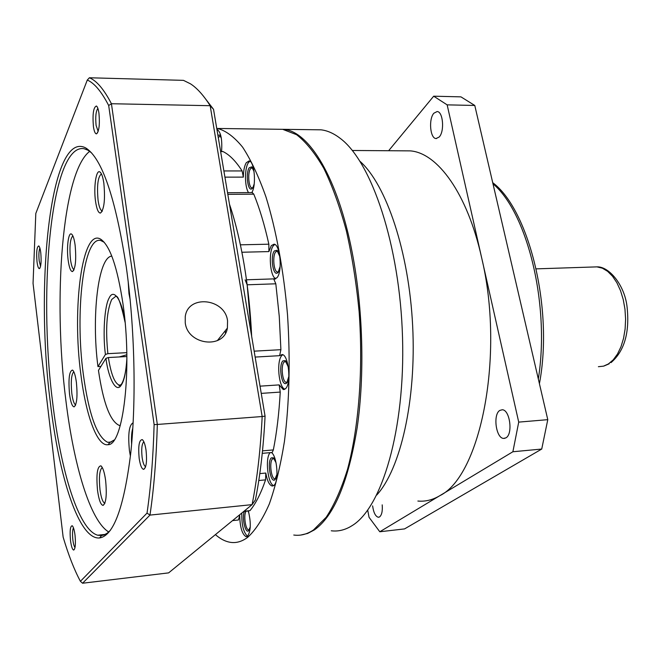 <?xml version="1.0" encoding="UTF-8"?>
<svg xmlns="http://www.w3.org/2000/svg" width="661" height="661" viewBox="0 0 661 661"><rect width="100%" height="100%" fill="white"/><g stroke="black" fill="none" stroke-linecap="round" stroke-linejoin="round"><path stroke-width="0.99" d="M126.895 359.146C125.945 372.424 124.07 381.042 121.277 384.999C116.534 393.675 108.528 379.1 105.934 358.345L98.456 370.408C103.248 402.979 110.18 421.305 119.236 425.403L120.252 425.535M126.862 356.535L108.396 357.543L105.934 358.345M293.765 535.03C300.408 535.988 306.977 534.303 313.471 529.982L326.212 517.241C334.243 505.029 341.34 489.082 347.504 469.384C358.84 427.254 363.319 369.441 359.121 311.579C356.337 282.908 352.049 255.848 346.257 230.4C339.737 206.455 332.26 185.782 323.824 168.381C315.041 153.178 305.952 141.95 296.582 134.695L282.693 129.325L277.265 129.25M216.734 128.374L217.527 128.465C225.855 130.647 234.234 136.893 242.645 147.205C250.94 159.896 258.691 176.421 265.912 196.788C276.141 229.755 283.718 270.688 287.518 314.768C290.435 360.063 289.411 402.293 284.437 441.449C280.52 465.666 275.48 486.496 269.324 503.938C262.673 519.133 255.443 530.279 247.627 537.376C241.81 541.698 235.903 543.325 229.921 542.251C224.996 541.359 220.163 538.814 215.412 534.625M248.371 511.093C251.188 522.868 250.883 531.279 247.462 536.319L246.057 536.699C242.141 534.303 240.017 527.28 239.687 515.638L238.398 520L232.532 520.628M271.415 452.537C277.24 456.04 279.157 482.043 273.828 485.463L272.059 485.992C269.258 485.042 267.176 480.721 265.813 473.045L265.557 479.869C260.955 493.354 255.757 503.616 249.982 510.639L243.587 511.589M252.205 192.574L253.807 194.177C259.558 208.256 264.574 224.93 268.853 244.19L268.911 251.585L271.283 245.644L273.993 244.19C280.231 244.149 282.677 271.77 276.942 277.769L273.704 278.884L275.819 283.8L279.264 316.412L280.9 349.686L279.62 355.676L282.107 354.544C288.65 354.585 291.584 383.727 285.511 388.685L283.272 389.552L279.173 384.892L280.239 392.08C279.058 413.332 276.761 432.608 273.34 449.918L272.315 452.273L271.555 452.529L262.26 453.339M282.751 354.742L281.933 355.411C276.29 360.509 278.57 387.28 284.841 389.222M274.736 244.43L273.456 245.595C268.176 251.601 269.944 276.719 275.802 278.777M249.825 161.243L248.362 162.755C244.454 168.216 244.57 186.823 248.528 192.599M222.674 151.534L223.054 151.6C229.483 154.707 235.837 161.152 242.116 170.943L243.347 177.115C243.438 170.678 244.413 165.894 246.256 162.746L249.015 160.954C254.435 160.83 256.6 185.435 251.783 192.582M217.89 129.804L217.097 130.556M216.915 129.465L217.072 129.473C220.881 131.993 222.377 139.347 221.559 151.526M218.254 137.455L220.444 136.034M278.62 271.663L277.496 272.002C273.753 271.944 272.282 255.724 275.678 251.948L277.298 251.097L278 251.387L276.976 250.279L279.867 256.65M275.918 478.547L274.844 478.878C271.027 478.738 269.101 461.361 272.613 458.858L274.232 458.684M287.485 381.951L286.279 382.331C282.338 382.215 280.586 365.103 284.172 361.931L286.254 361.625M252.915 187.658L252.015 187.898C248.668 187.898 247.454 172.827 250.469 168.77L252.122 167.712L252.709 167.944M225.31 330.69L225.459 333.194L225.31 330.69M247.999 511.127L248.941 513.118M250.263 527.015L248.313 531.031C245.033 532.824 241.843 517.216 244.297 511.515M277.025 474.234L274.563 480.043C270.159 482.332 267.102 460.973 271.365 457.858L273.34 457.776L276.042 462.708M288.907 376.225L286.742 382.983L286.015 383.479C281.404 385.892 278.512 364.822 282.891 360.898L285.255 360.592L288.353 367.119M280.165 266.309L278.182 272.315L277.199 273.1C272.753 275.472 270.258 255.567 274.398 250.907L276.976 250.279M254.204 183.998L252.75 187.914L251.643 188.93C247.644 191.128 245.57 172.728 249.238 167.762L251.75 166.861L254.072 171.612M217.89 135.29L219.584 135.042L221.336 138.207M241.81 513.043C241.554 524.652 243.455 532.394 247.511 536.278M270.225 452.645C264.937 457.313 267.639 483.736 273.629 485.62M245.115 279.834L247.148 284.8L251.659 336.325C250.478 311.257 247.949 287.246 244.083 264.276C240.174 241.414 235.308 221.385 229.466 204.191C233.556 216.221 237.2 229.764 240.397 244.826L268.853 244.19M249.503 529.668L248.643 529.907C245.462 529.8 243.364 514.737 246.049 511.333M100.918 366.442L97.96 366.615L105.421 354.47L107.875 353.668L126.796 352.652M126.838 354.75L119.294 356.948M97.96 366.615C91.334 316.842 98.076 256.955 111.8 256.113M105.421 354.47C102.645 334.119 104.529 305.192 109.288 297.781C113.667 288.113 121.897 299.739 125.012 321.519M97.531 490.479C96.126 474.474 97.258 466.261 100.918 465.848C102.909 467.476 104.471 472.318 105.611 480.382C106.983 494.635 106.148 502.971 103.116 505.392C100.769 505.021 98.91 500.055 97.531 490.479M102.29 467.542C99.547 469.715 98.778 477.118 99.993 489.768C101.108 497.659 102.653 502.096 104.62 503.079L104.917 503.104M68.157 260.186C66.422 247.602 68.422 231.738 71.537 234.101C73.057 235.225 74.247 238.927 75.123 245.206C76.403 259.732 75.528 268.523 72.487 271.58C70.653 271.506 69.215 267.705 68.157 260.186M72.875 235.894C70.132 238.679 69.331 246.503 70.471 259.36C71.33 265.548 72.512 268.936 74.032 269.548L74.032 269.548M130.167 299.788L128.969 293.624L128.193 281.603M130.407 456.173L129.432 450.628C127.846 434.12 129.085 424.849 133.142 422.817M132.836 428.031C131.646 431.964 131.233 437.375 131.613 444.266M95.539 201.291C93.482 187.427 96.118 169.166 99.894 171.951C101.596 173.149 102.918 176.958 103.868 183.378C105.33 199.531 104.19 209.421 100.464 213.065C98.349 213.073 96.704 209.149 95.539 201.291M101.439 173.934C97.894 176.677 96.779 185.485 98.084 200.357C99.026 206.753 100.365 210.264 102.091 210.876L102.339 210.892M69.529 394.13C68.257 378.869 69.265 370.846 72.536 370.077C74.164 371.375 75.461 375.514 76.412 382.496C77.659 396.195 76.899 404.317 74.123 406.854C72.198 406.622 70.669 402.375 69.529 394.13M73.809 371.763C71.38 374.25 70.71 381.463 71.809 393.402C72.735 400.219 74.007 404.011 75.627 404.763L75.627 404.763M80.923 374.87C71.785 308.513 82.121 227.045 100.869 239.315C110.048 245.743 117.41 267.234 122.963 303.787C132.539 368.483 123.359 445.489 108.049 444.688C97.266 446.762 85.98 415.695 80.923 374.87M104.256 242.306L100.621 240.464C83.426 236.109 74.825 312.273 83.294 374.109C88.781 414.24 96.903 436.971 107.677 442.3L109.999 442.383L114.13 440.028M89.706 151.344C62.151 172.141 52.797 298.615 65.86 400.335C73.751 465.41 90.243 520.827 108.71 531.981M110.527 530.13L107.371 533.088L104.157 534.898L101.554 535.542L97.688 535.212C78.56 529.891 60.721 471.128 52.508 401.219C37.95 287.651 51.418 143.429 83.964 148.684L87.93 150.187L91.697 153.005M50.261 401.929C34.818 282.321 50.608 129.217 85.765 147.957C102.001 158.161 115.493 197.738 126.243 266.697C134.794 327.212 136.455 400.417 130.696 453.562C123.938 507.64 113.568 535.774 99.58 537.955C79.056 540.045 59.044 477.44 50.261 401.929M185.245 322.758L185.254 316.652C187.84 294.285 225.029 298.26 227.558 320.825L227.401 328.079C224.079 349.487 187.608 345.158 185.245 322.758M139.182 458.445C138.066 446.134 139.099 439.862 142.272 439.615C143.891 440.862 145.147 444.407 146.04 450.257C147.13 461.138 146.362 467.509 143.718 469.368C141.785 469.087 140.272 465.451 139.182 458.445M143.85 441.771C141.818 443.804 141.247 449.067 142.14 457.577C142.958 462.931 144.123 465.964 145.627 466.658L145.627 466.658M37.008 261.723C36.248 252.015 36.826 246.751 38.735 245.917C39.586 246.561 40.263 248.825 40.767 252.717C41.511 261.549 41.048 266.854 39.379 268.639C38.396 268.548 37.603 266.243 37.008 261.723M39.883 248.123C38.859 250.676 38.627 254.948 39.197 260.938L40.577 266.309M70.504 540.508C69.678 530.932 70.248 526.007 72.214 525.743C73.388 526.759 74.321 529.882 75.015 535.113C75.817 543.755 75.379 548.737 73.718 550.059C72.388 549.729 71.322 546.548 70.504 540.508M73.462 527.817C72.462 529.948 72.264 533.956 72.859 539.855C73.379 543.863 74.098 546.424 75.015 547.548M93.408 126.482C92.424 114.056 93.432 107.231 96.415 106.008C97.498 106.727 98.34 109.131 98.943 113.196C99.927 124.334 99.125 131.225 96.523 133.853C95.184 133.869 94.143 131.415 93.408 126.482M97.878 108.379C95.886 111.18 95.3 116.865 96.101 125.433L98.167 131.448M147.031 513.101C150.807 487.256 153.17 457.759 154.12 424.61L108.685 105.512C101.447 91.507 94.308 83.013 87.285 80.047L35.81 213.453L33.05 283.362L63.142 537.112C68.422 554.926 74.172 569.666 80.411 581.325L147.031 513.101L149.973 515.093C153.906 488.686 156.351 458.478 157.326 424.453L262.169 416.529L210.165 105.702L111.428 103.727L157.326 424.453L154.12 424.61M87.285 80.047L89.375 77.767C96.613 80.675 103.959 89.334 111.428 103.727L108.685 105.512M80.411 581.325L82.567 583.233L149.973 515.093L252.089 504.632C257.203 478.903 260.566 449.538 262.169 416.529L265.069 416.141L213.536 109.329L210.165 105.702C203.629 95.399 197.085 88.111 190.517 83.848L183.469 80.353L89.375 77.767M265.069 416.141C263.475 447.373 260.26 475.284 255.419 499.873L252.089 504.632L168.621 572.88L82.567 583.233M213.536 109.329L203.01 95.605M300.722 535.063L307.629 533.452L314.446 529.874C334.045 516.01 348.289 481.927 357.171 427.617C364.864 374.597 363.029 308.018 352.181 252.403C337.845 177.892 309.108 131.324 283.668 129.333L278.223 129.267M331.252 530.783C337.49 531.576 343.679 530.312 349.818 526.999L352.09 525.644C381.876 507.722 405.267 429.7 402.532 337.573C399.955 245.471 371.614 161.548 340.134 138.289C333.681 133.34 327.294 130.523 320.949 129.82L315.206 129.746M417.876 501.046C425.263 501.749 432.567 499.972 439.772 495.709C480.588 476.118 505.012 354.742 481.588 257.534C467.368 193.483 437.458 152.708 410.159 150.873L403.978 150.832M499.84 410.407L502.261 409.762C509.928 409.688 513.151 434.17 505.929 437.846L503.624 438.425C495.973 438.375 492.759 414.364 499.84 410.407M382.198 504.855C382.669 511.044 381.794 515.068 379.563 516.935L378.274 517.257C375.456 516.39 373.564 512.597 372.614 505.872M433.897 113.188L437.119 111.552C443.085 111.453 444.721 131.456 439.185 137.017L436.053 138.546C430.113 138.562 428.452 118.955 433.897 113.188M376.745 495.031C400.516 469.128 416.413 400.326 412.662 326.013C408.994 251.701 386.321 184.816 360.088 161.408M367.714 510.152L369.053 517.323L379.794 531.766L512.886 451.752L518.72 422.115L447.15 104.859L433.69 96.192L388.635 150.733M447.15 104.859L474.78 105.463L547.779 419.669L518.72 422.115M512.886 451.752L541.731 449.05L547.779 419.669M541.731 449.05L404.557 528.907L379.794 531.766M474.78 105.463L460.932 96.861L433.69 96.192M251.742 187.831L251.874 188.815M126.887 358.287C126.111 371.308 124.235 380.025 121.285 384.438L119.038 385.908L119.17 385.082C114.584 383.215 110.998 374.035 108.396 357.543M249.982 510.639L243.992 511.259M273.34 449.918L262.508 450.852M223.054 151.6L220.634 151.584M107.875 353.668C105.413 329.071 106.694 311.009 111.717 299.483L115.733 296.343M239.687 515.638L238.481 515.762M265.557 479.869L258.79 480.514M265.813 473.045L259.798 473.598M280.239 392.08L261.244 393.386M279.173 384.892L260.037 386.156M255.146 357.072L279.62 355.676M280.9 349.686L254.155 351.165M275.819 283.8L247.148 284.8M273.704 278.884L246.47 279.793M241.901 252.246L268.911 251.585M253.807 194.177L227.814 194.351M224.922 177.14L243.347 177.115M242.116 170.943L223.881 170.943M538.327 378.976C550.192 304.87 527.379 212.561 492.974 183.799M598.387 366.698L603.493 366.161L608.426 363.93L613.243 359.832L617.481 354.048L620.968 346.785L623.554 338.325L625.116 328.988L625.595 319.147L624.967 309.216L623.249 299.582L620.522 290.658L616.903 282.776L612.549 276.257L607.633 271.341L602.361 268.176L596.949 266.87L593.801 266.978M222.84 151.534L220.617 151.518M274.084 458.478L273.34 457.776M286.196 361.542L285.255 360.592M252.684 167.911L251.75 166.861M220.361 135.91L219.584 135.042M282.693 129.325L217.527 128.465M246.057 536.699L246.991 536.592M272.059 485.992L273.1 485.893M283.272 389.552L284.255 389.478M274.34 279.074L275.108 279.049M252.419 192.574L227.541 192.731M277.959 271.993L277.496 272.002M275.794 478.787L274.844 478.878M248.313 531.031L249.189 529.849L248.643 529.907M287.295 382.265L286.279 382.331M275.488 478.812L274.563 480.043M286.99 382.248L286.015 383.479M278.198 271.919L277.199 273.1M252.626 187.815L251.643 188.93M119.17 385.082L120.839 384.983M116.08 296.401L115.956 296.343C118.005 295.351 121.054 304.035 125.094 322.394M101.488 466.352L100.918 465.848M72.214 234.762L71.537 234.101M100.869 172.951L99.894 171.951M73.065 370.557L72.536 370.077M103 241.414L100.869 239.315M86.484 148.7L86.955 148.708M87.93 150.187L85.765 147.957M142.9 440.193L142.272 439.615M97.142 106.768L96.415 106.008M104.835 503.31L103.116 505.392M73.842 270.118L72.487 271.58M102.191 211.223L100.464 213.065M75.494 405.292L74.123 406.854M109.999 442.383L108.049 444.688M97.688 535.212L105.264 534.402M111.263 442.019L107.677 442.3M101.554 535.542L99.58 537.955M227.401 328.079L217.345 340.638M145.412 467.327L143.718 469.368M40.073 267.903L39.379 268.639M74.635 548.936L73.718 550.059M97.671 132.654L96.523 133.853M492.718 182.667C528.527 209.223 553.819 307.877 539.417 383.677M536.245 268.862L596.949 266.87C609.095 266.259 624.959 285.428 627.124 307.439C629.735 332.673 624.372 351.065 611.028 362.616M283.668 129.333L320.949 129.82M410.159 150.873L352.313 150.485M503.624 438.425L504.897 438.309M378.274 517.257L379.067 517.166M436.053 138.546L436.533 138.554M609.178 363.806L604.121 365.971"/></g></svg>
